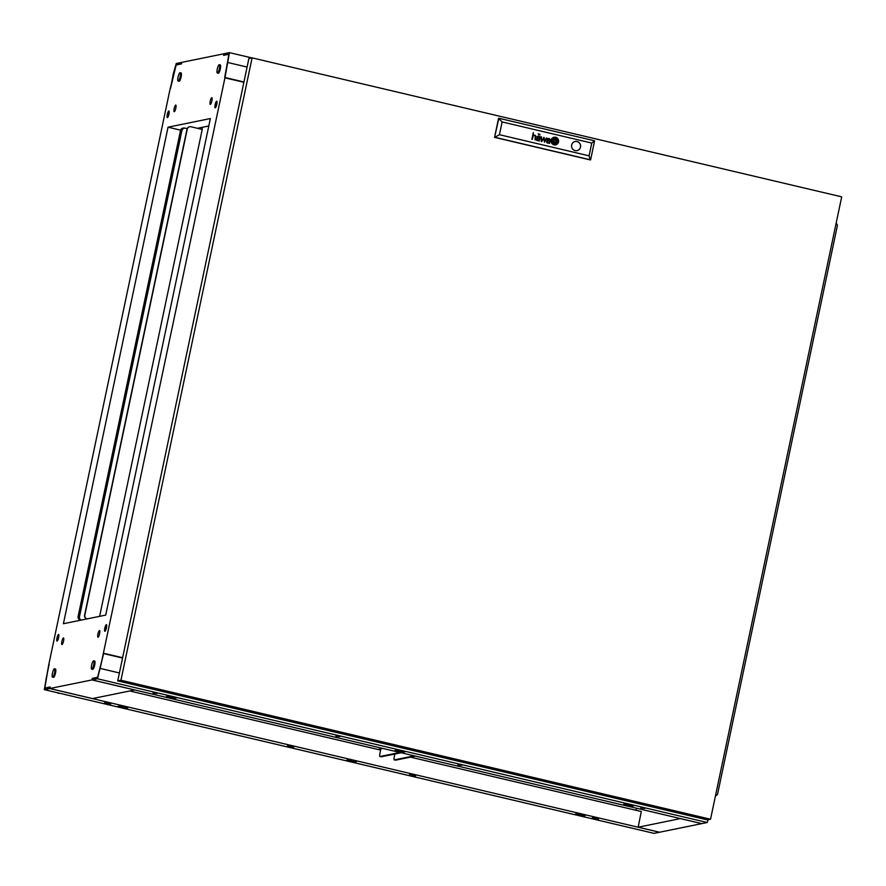 <?xml version="1.0" encoding="UTF-8"?>
<svg xmlns="http://www.w3.org/2000/svg" width="886" height="886" viewBox="0 0 886 886"><rect width="100%" height="100%" fill="white"/><g stroke="black" fill="none" stroke-linecap="round" stroke-linejoin="round"><path stroke-width="1.33" d="M93.728 664.744A4.275 0.975 103.3 0 1 91.712 669.129A4.275 0.975 103.3 0 1 91.646 665.176A4.275 0.975 103.3 0 1 93.672 660.801A4.275 0.975 103.3 0 1 93.728 664.744M91.712 669.129L92.687 669.351A4.275 0.975 -76.7 0 0 94.702 664.976A4.275 0.975 -76.7 0 0 94.647 661.022L93.672 660.801M54.544 672.74A4.275 0.975 103.3 0 1 52.529 677.114A4.275 0.975 103.3 0 1 52.462 673.161A4.275 0.975 103.3 0 1 54.489 668.786A4.275 0.975 103.3 0 1 54.544 672.74M52.529 677.114L53.503 677.347A4.275 0.975 -76.7 0 0 55.519 672.972A4.275 0.975 -76.7 0 0 55.464 669.019L54.489 668.786M217.258 69.086A4.275 0.975 -76.7 0 0 217.325 73.029A4.275 0.975 -76.7 0 0 219.351 68.654A4.275 0.975 -76.7 0 0 219.285 64.7A4.275 0.975 -76.7 0 0 217.258 69.086M217.325 73.029L218.299 73.261A4.275 0.975 -76.7 0 0 220.326 68.886A4.275 0.975 -76.7 0 0 220.26 64.933L219.285 64.7M178.075 77.071A4.275 0.975 -76.7 0 0 178.141 81.025A4.275 0.975 -76.7 0 0 180.168 76.65A4.275 0.975 -76.7 0 0 180.102 72.696A4.275 0.975 -76.7 0 0 178.075 77.071M178.141 81.025L179.116 81.257A4.275 0.975 -76.7 0 0 181.143 76.872A4.275 0.975 -76.7 0 0 181.076 72.929L180.102 72.696M105.777 630.09A3.411 0.775 103.3 0 1 106.021 628.451A3.411 0.775 103.3 0 1 106.697 626.192M104.803 628.163A3.411 0.775 103.3 0 1 106.409 624.674A3.411 0.775 103.3 0 1 106.464 627.831A3.411 0.775 103.3 0 1 104.847 631.308A3.411 0.775 103.3 0 1 104.803 628.163M216.084 106.63A3.411 0.775 103.3 0 1 216.328 104.991A3.411 0.775 103.3 0 1 217.004 102.732M215.11 104.703A3.411 0.775 103.3 0 1 216.716 101.214A3.411 0.775 103.3 0 1 216.771 104.371A3.411 0.775 103.3 0 1 215.154 107.859A3.411 0.775 103.3 0 1 215.11 104.703M168.285 116.376A3.411 0.775 103.3 0 1 168.517 114.737A3.411 0.775 103.3 0 1 169.204 112.478M167.299 114.449A3.411 0.775 103.3 0 1 168.916 110.971A3.411 0.775 103.3 0 1 168.96 114.117A3.411 0.775 103.3 0 1 167.354 117.605A3.411 0.775 103.3 0 1 167.299 114.449M57.978 639.836A3.411 0.775 103.3 0 1 58.21 638.197A3.411 0.775 103.3 0 1 58.897 635.938M56.992 637.909A3.411 0.775 103.3 0 1 58.609 634.42A3.411 0.775 103.3 0 1 58.653 637.577A3.411 0.775 103.3 0 1 57.036 641.065A3.411 0.775 103.3 0 1 56.992 637.909M97.925 634.055A3.411 0.775 103.3 0 1 99.542 630.566A3.411 0.775 103.3 0 1 99.597 633.723A3.411 0.775 103.3 0 1 97.981 637.211A3.411 0.775 103.3 0 1 97.925 634.055M61.876 641.409A3.411 0.775 103.3 0 1 63.493 637.92A3.411 0.775 103.3 0 1 63.537 641.076A3.411 0.775 103.3 0 1 61.931 644.554A3.411 0.775 103.3 0 1 61.876 641.409M210.215 101.203A3.411 0.775 103.3 0 1 211.832 97.715A3.411 0.775 103.3 0 1 211.887 100.871A3.411 0.775 103.3 0 1 210.27 104.36A3.411 0.775 103.3 0 1 210.215 101.203M174.165 108.557A3.411 0.775 103.3 0 1 175.782 105.069A3.411 0.775 103.3 0 1 175.827 108.225A3.411 0.775 103.3 0 1 174.221 111.702A3.411 0.775 103.3 0 1 174.165 108.557M45.563 688.178L44.887 688.023L46.105 678.787L49.107 664.511M48.819 664.445L170.079 89.021L176.17 65.01L181.442 63.925L181.774 62.363L223.936 53.769L223.604 55.331L228.876 54.256L224.944 77.835L100.328 667.723L97.593 677.269L92.321 678.344L91.989 679.916L49.826 688.511L92.509 698.578L134.672 689.972L91.989 679.916M44.887 688.023L50.159 686.949L49.826 688.511M168.041 127.185L210.359 118.558L105.722 615.094L63.404 623.722L168.041 127.185L180.611 130.153M104.847 653.868L103.363 653.325M92.997 678.51L92.321 678.344M122.589 657.855L104.891 653.68M224.944 77.835L243.871 82.298M122.611 657.722L103.684 653.259M243.916 82.11L224.69 77.58L228.976 53.935L223.748 54.998L223.936 53.769M197.456 128.293L208.797 125.978M701.712 823.603L680.37 818.609L638.208 827.203L659.549 832.231L701.712 823.637M410.473 757.131L641.309 811.532L638.396 825.962M638.474 825.951L638.208 827.203M636.502 808.231L636.07 810.302M224.014 53.747L229.463 52.639L225.011 77.514L243.938 81.977M224.435 55.165L223.748 54.998M251.845 57.911L229.463 52.639M247.083 67.048L228.156 62.585M409.398 774.685L415.589 776.058L409.398 774.685M287.452 745.934L293.643 747.319L287.452 745.934M592.313 817.8L598.504 819.185L592.313 817.8M104.537 702.819L110.728 704.204L104.537 702.819M380.659 750.099L129.799 690.969M48.752 664.766L44.787 688.344L50.015 687.27L49.749 688.533L44.3 689.64L48.752 664.766M44.3 689.64L654.023 833.361L659.472 832.253L49.749 688.533M356.371 761.794L348.331 759.9L346.57 760.254L354.621 762.159L356.371 761.794M575.213 814.156L583.265 816.05L585.015 815.696L576.974 813.791L575.213 814.156M127.728 707.903L119.676 706.009L117.927 706.363L125.978 708.257L127.728 707.903M126.133 707.526L125.978 708.257M583.42 815.319L583.265 816.05M354.777 761.417L354.621 762.159M170.466 88.633L173.291 73.782L176.248 63.493L181.696 62.385L181.431 63.637L176.214 64.7L170.466 88.633M176.89 64.855L176.214 64.7M339.87 736.587L335.938 736.089L339.87 736.587M461.816 765.327L457.885 764.828L461.816 765.327M156.955 693.472L153.023 692.963L156.955 693.472M644.731 808.453L640.799 807.943L644.731 808.453M708.025 819.749L707.238 822.507L701.79 823.615L92.066 679.894L92.332 678.643L97.549 677.58L103.607 653.58L97.515 678.787L92.066 679.894M122.545 658.043L103.607 653.58M119.4 672.961L100.472 668.498M707.238 822.507L97.515 678.787M395.156 750.353L403.208 752.247L404.968 751.893L396.917 749.988L395.156 750.353M176.314 697.991L168.274 696.097L166.513 696.451L174.564 698.356L176.314 697.991M633.612 805.784L625.56 803.89L623.799 804.244L631.851 806.138L633.612 805.784M632.006 805.407L631.851 806.138M174.719 697.614L174.564 698.356M403.363 751.516L403.208 752.247M715.412 796.137L717.505 794.487L837.447 225.321L836.207 222.895M648.785 832.12L58.266 692.93M58.177 693.35L59.185 693.151M184.82 128.171L184.443 128.082A3.212 3.112 78.5 0 0 180.733 130.497L78.345 616.39A3.212 3.112 78.5 0 0 80.626 620.211M183.025 128.093A3.212 3.112 78.5 0 0 180.5 130.541L78.112 616.434A3.212 3.112 78.5 0 0 80.393 620.255M80.881 620.156A3.212 3.112 -101.5 0 1 79.264 616.601L181.652 130.707A3.212 3.112 -101.5 0 1 184.177 128.26M187.19 128.625L185.595 128.248A3.212 3.112 78.5 0 0 181.885 130.663L79.496 616.556A3.212 3.112 78.5 0 0 81.113 620.111M87.138 618.882A3.212 3.112 -101.5 0 1 84.846 615.061L187.245 129.168A3.212 3.112 -101.5 0 1 190.955 126.753L202.229 129.411L99.62 616.335M202.019 129.367L202.462 127.274M86.906 618.926A3.212 3.112 -101.5 0 1 84.613 615.105L187.012 129.212A3.212 3.112 -101.5 0 1 189.538 126.764M380.615 750.088L379.928 753.521A3.212 0.731 -76.7 0 0 379.972 756.5A3.212 0.731 -76.7 0 0 380.061 756.5L381.279 756.788A3.212 0.731 103.3 0 1 381.201 756.777A3.212 0.731 103.3 0 1 381.124 756.744M377.934 749.456L382.841 748.437M399.874 752.458L380.061 756.5M415.423 756.123L395.599 760.155A3.212 0.731 103.3 0 1 395.521 760.155A3.212 0.731 103.3 0 1 395.455 760.122M414.205 755.836L394.381 759.878A3.212 0.731 -76.7 0 1 394.303 759.867A3.212 0.731 -76.7 0 1 394.259 756.899L394.868 754.008M401.092 752.746L381.279 756.788M547.581 143.023A2.547 2.459 78.5 0 0 547.858 143.078L547.947 142.657A1.03 1.008 -101.5 0 1 547.26 141.273L547.36 141.151A1.052 1.019 -101.5 0 1 547.758 140.929A2.824 2.736 -101.5 0 1 547.958 140.896A1.185 1.152 -101.5 0 1 548.135 140.885A8.04 7.786 -101.5 0 1 548.323 140.885L548.401 140.497A5.848 5.659 78.5 0 0 547.936 140.475A2.182 2.115 78.5 0 0 547.57 140.509A1.362 1.329 78.5 0 0 547.149 142.867A1.661 1.606 78.5 0 0 547.448 142.989A2.547 2.459 78.5 0 0 547.581 143.023M547.847 143.067L547.947 142.657A1.03 1.008 -101.5 0 1 547.249 141.284L547.349 141.151A1.052 1.019 -101.5 0 1 547.747 140.929A2.824 2.736 -101.5 0 1 547.825 140.918L547.825 140.918M537.636 140.664L537.736 140.254A1.207 1.174 -101.5 0 1 537.691 138.493A2.315 2.248 -101.5 0 1 538.112 138.471L538.19 138.094A7.276 7.055 78.5 0 0 537.68 138.072A1.694 1.639 78.5 0 0 536.539 140.099A1.063 1.03 78.5 0 0 537.06 140.52A1.982 1.916 78.5 0 0 537.37 140.619A2.913 2.824 78.5 0 0 537.647 140.664L537.736 140.254A1.207 1.174 -101.5 0 1 537.614 138.504L537.625 138.504M539.031 140.929A0.62 0.598 78.5 0 0 539.053 140.929L539.297 140.675A0.786 0.764 -101.5 0 1 539.297 140.542A2.093 2.027 -101.5 0 1 539.319 140.387L539.862 137.928A2.248 2.182 78.5 0 0 539.906 137.695A34.033 32.959 78.5 0 0 539.939 137.441A0.82 0.797 78.5 0 0 539.939 137.297A5.46 5.283 78.5 0 0 539.928 137.153A0.631 0.609 78.5 0 0 539.906 136.998A1.517 1.473 78.5 0 0 539.829 136.821A0.631 0.62 78.5 0 0 539.729 136.666A1.418 1.373 78.5 0 0 539.419 136.4A4.928 4.773 78.5 0 0 539.275 136.322A1.218 1.174 78.5 0 0 539.131 136.267A12.493 12.094 78.5 0 0 538.987 136.211A1.495 1.451 78.5 0 0 538.777 136.156A3.754 3.633 78.5 0 0 538.422 136.112A1.805 1.75 78.5 0 0 536.872 137.275L537.392 137.396A1.606 1.55 -101.5 0 1 537.569 136.92A0.731 0.709 -101.5 0 1 538.267 136.533A1.927 1.872 -101.5 0 1 539.065 136.732A0.676 0.653 -101.5 0 1 539.408 137.264A1.34 1.307 -101.5 0 1 539.408 137.54A3.001 2.913 -101.5 0 1 539.364 137.795L538.799 138.537A6.512 6.313 -101.5 0 1 539.197 138.581L539.031 139.379A1.883 1.827 -101.5 0 1 538.887 139.778A0.786 0.764 -101.5 0 1 538.5 140.154A1.407 1.362 -101.5 0 1 538.024 140.265L537.935 140.675A1.628 1.573 78.5 0 0 538.821 140.365L538.788 140.497A0.775 0.753 78.5 0 0 538.766 140.641L538.909 140.885A0.62 0.598 78.5 0 0 539.031 140.929M553.75 142.867L553.772 142.879A3.511 3.4 78.5 0 0 554.293 142.923L554.392 142.458A32.682 31.663 -101.5 0 1 553.971 142.413A3.278 3.167 -101.5 0 1 553.684 142.369L553.584 142.314A0.62 0.598 -101.5 0 1 553.517 142.103A3.001 2.902 -101.5 0 1 553.473 141.782A5.017 4.851 -101.5 0 1 553.451 141.184A36.492 35.34 -101.5 0 1 553.473 140.553A6.368 6.169 -101.5 0 1 553.529 139.988A2.957 2.857 -101.5 0 1 553.551 139.844L553.661 139.733A1.285 1.24 -101.5 0 1 553.983 139.667A6.756 6.545 -101.5 0 1 554.979 139.656L555.079 139.191A3.533 3.422 78.5 0 0 554.614 139.224A22.77 22.05 78.5 0 0 554.16 139.29A2.625 2.536 78.5 0 0 553.551 139.456A1.573 1.517 78.5 0 0 553.252 139.634L553.052 139.977A5.061 4.906 78.5 0 0 553.019 140.32A3.367 3.267 78.5 0 0 553.008 140.63A9.314 9.015 78.5 0 0 553.052 141.328A4.164 4.042 78.5 0 0 553.207 142.114A2.049 1.993 78.5 0 0 553.396 142.568A0.864 0.842 78.5 0 0 553.54 142.757L553.75 142.867M553.905 143.875A1.838 1.783 78.5 0 0 554.093 143.909L554.193 143.421A2.702 2.614 -101.5 0 1 553.861 143.377A1.074 1.041 -101.5 0 1 553.185 142.945A3.256 3.156 -101.5 0 1 552.576 141.295A6.545 6.335 -101.5 0 1 552.521 140.531A2.846 2.758 -101.5 0 1 552.554 140.054A0.631 0.62 -101.5 0 1 552.609 139.888A1.606 1.55 -101.5 0 1 553.418 139.08A6.136 5.947 -101.5 0 1 554.138 138.825A3.012 2.913 -101.5 0 1 554.636 138.725A10.599 10.267 -101.5 0 1 555.19 138.692L555.289 138.183A3.965 3.832 78.5 0 0 552.598 139.146A1.717 1.661 78.5 0 0 552.133 139.922A2.58 2.503 78.5 0 0 552.033 140.597A4.53 4.386 78.5 0 0 552.166 141.76A3.721 3.599 78.5 0 0 552.543 142.724A3.023 2.935 78.5 0 0 553.052 143.388A1.838 1.783 78.5 0 0 553.905 143.875M554.071 143.909L554.193 143.421A2.702 2.614 -101.5 0 1 553.839 143.377A1.074 1.041 -101.5 0 1 553.196 142.945A3.256 3.156 -101.5 0 1 552.565 141.295A6.545 6.335 -101.5 0 1 552.51 140.531A2.846 2.758 -101.5 0 1 552.543 140.054A0.631 0.62 -101.5 0 1 552.587 139.888A1.606 1.55 -101.5 0 1 553.407 139.08A6.136 5.947 -101.5 0 1 554.115 138.825A3.012 2.913 -101.5 0 1 554.326 138.781A3.012 2.913 -101.5 0 1 554.337 138.77L554.326 138.781M553.883 144.828L553.994 144.374A2.813 2.724 -101.5 0 1 553.949 144.374A2.813 2.724 -101.5 0 1 553.971 144.363A2.813 2.724 -101.5 0 1 552.532 143.521A3.898 3.777 -101.5 0 1 551.579 140.287A2.758 2.669 -101.5 0 1 552.255 138.847A3.699 3.577 -101.5 0 1 555.4 137.707L555.5 137.23A3.909 3.788 78.5 0 0 551.048 140.929A3.909 3.788 78.5 0 0 553.894 144.828L553.994 144.374A2.813 2.724 -101.5 0 1 552.543 143.521A3.898 3.777 -101.5 0 1 551.568 140.287A2.758 2.669 -101.5 0 1 552.244 138.858A3.699 3.577 -101.5 0 1 554.193 137.751A3.987 3.854 -101.5 0 1 554.204 137.751L554.215 137.74M577.041 141.527A4.663 4.519 78.5 0 0 571.559 146.002A4.663 4.519 78.5 0 0 577.007 150.642A4.663 4.519 78.5 0 0 577.041 141.527M576.996 150.642A4.663 4.519 78.5 0 0 577.007 141.538A4.663 4.519 78.5 0 0 575.136 141.505M120.939 680.249L710.539 819.229L841.7 196.847L252.1 57.867L120.939 680.249L117.727 680.913L248.888 58.52L252.1 57.867M710.539 819.229L707.327 819.882L117.727 680.913M589.068 155.836L590.275 159.923L494.554 137.363L498.884 118.259L594.606 140.819L590.597 159.857L494.875 137.297L499.438 134.705L589.068 155.836L591.759 143.067L502.129 121.936L499.438 134.705M502.129 121.936L498.563 118.325L494.554 137.363M548.855 142.879A2.724 2.647 78.5 0 0 549.032 142.768A1.85 1.794 78.5 0 0 548.988 143L549.143 143.299A0.93 0.897 78.5 0 0 549.265 143.344L549.641 143.31A0.986 0.964 -101.5 0 1 549.597 143.277L549.508 143.034A1.152 1.119 -101.5 0 1 549.519 142.856L550.084 140.265A3.455 3.356 78.5 0 0 550.151 139.811A1.207 1.174 78.5 0 0 549.852 138.969A1.65 1.595 78.5 0 0 549.486 138.737A2.204 2.137 78.5 0 0 548.091 138.559A1.296 1.263 78.5 0 0 547.083 139.689L547.603 139.8A2.326 2.259 -101.5 0 1 547.659 139.589A1.274 1.229 -101.5 0 1 548.655 138.947A2.37 2.293 -101.5 0 1 549.087 139.047A0.941 0.919 -101.5 0 1 549.608 139.988A7.73 7.487 -101.5 0 1 549.575 140.209L548.6 140.896L549.409 140.985L549.242 141.782A2.736 2.647 -101.5 0 1 549.187 141.981A1.251 1.207 -101.5 0 1 548.235 142.668L548.146 143.089A1.628 1.573 78.5 0 0 548.855 142.879L548.844 142.879A2.724 2.647 78.5 0 0 549.021 142.768L549.032 142.768M548.091 138.559A2.414 2.337 78.5 0 0 548.091 138.57A2.414 2.337 78.5 0 1 548.833 138.537L548.855 138.537M549.597 143.421L549.641 143.31A0.986 0.964 -101.5 0 1 549.586 143.277L549.486 143.034A1.152 1.119 -101.5 0 1 549.508 142.856L550.073 140.265A3.455 3.356 78.5 0 0 550.128 139.822A1.207 1.174 78.5 0 0 549.829 138.969A1.65 1.595 78.5 0 0 549.475 138.737A2.204 2.137 78.5 0 0 548.833 138.537M541.711 140.863L540.925 136.765L541.28 141.461L543.749 138.138L544.513 142.225L546.773 138.138L544.447 141.494L544.181 137.529L541.734 140.852L541.501 136.898M539.552 134.074L540.072 134.938M538.201 133.753L538.71 134.617M539.386 141.007L539.275 140.686A0.786 0.764 -101.5 0 1 539.286 140.542A2.093 2.027 -101.5 0 1 539.308 140.398L539.862 137.928A2.248 2.182 78.5 0 0 539.884 137.695A34.033 32.959 78.5 0 0 539.917 137.452A0.82 0.797 78.5 0 0 539.928 137.297A5.46 5.283 78.5 0 0 539.917 137.153A0.631 0.609 78.5 0 0 539.884 137.009A1.517 1.473 78.5 0 0 539.818 136.821A0.631 0.62 78.5 0 0 539.718 136.666A1.418 1.373 78.5 0 0 539.408 136.4A4.928 4.773 78.5 0 0 539.264 136.333A1.218 1.174 78.5 0 0 539.12 136.267A12.493 12.094 78.5 0 0 538.965 136.211A1.495 1.451 78.5 0 0 538.754 136.156A3.754 3.633 78.5 0 0 538.411 136.112A1.805 1.75 78.5 0 0 537.946 136.145M531.899 139.246L533.029 136.411A1.517 1.462 -101.5 0 1 533.051 136.3A8.506 8.24 -101.5 0 1 533.084 136.189A0.786 0.764 -101.5 0 1 533.128 136.079A1.473 1.429 -101.5 0 1 533.195 135.968A0.62 0.598 -101.5 0 1 533.25 135.89A1.539 1.495 -101.5 0 1 533.328 135.802A0.742 0.72 -101.5 0 1 533.826 135.547A1.861 1.805 -101.5 0 1 534.59 135.591A0.997 0.964 -101.5 0 1 535.233 136.544A2.392 2.315 -101.5 0 1 535.188 136.898L535.078 139.999L535.709 137.02A2.879 2.791 78.5 0 0 535.731 136.876A12.227 11.839 78.5 0 0 535.764 136.632A1.351 1.307 78.5 0 0 535.753 136.134A0.919 0.886 78.5 0 0 535.222 135.392A1.628 1.584 78.5 0 0 534.612 135.17A2.603 2.514 78.5 0 0 533.959 135.159A1.229 1.185 78.5 0 0 533.704 135.226A6.479 6.28 78.5 0 0 533.494 135.314A1.473 1.429 78.5 0 0 533.228 135.458L533.306 132.59L531.899 139.246M554.104 139.899L553.706 141.793L555.555 142.225L555.954 140.331L554.104 139.899L555.954 140.331L555.544 142.225M555.677 137.751A2.492 2.414 -101.5 0 1 556.641 138.183A3.588 3.478 -101.5 0 1 558.025 140.353A4.308 4.164 -101.5 0 1 558.102 141.682A2.658 2.569 -101.5 0 1 556.818 143.798A4.076 3.943 -101.5 0 1 554.271 144.418L554.171 144.894A3.909 3.788 78.5 0 0 558.623 141.195A3.909 3.788 78.5 0 0 555.766 137.297L555.677 137.751M555.478 138.703A1.872 1.805 -101.5 0 1 555.899 138.77A0.875 0.853 -101.5 0 1 556.397 139.102A1.971 1.916 -101.5 0 1 556.718 139.578A3.223 3.112 -101.5 0 1 556.94 140.176A4.818 4.663 -101.5 0 1 557.128 141.616A8.439 8.173 -101.5 0 1 557.117 141.937A1.174 1.141 -101.5 0 1 556.862 142.58A1.916 1.861 -101.5 0 1 556.131 143.1A10.156 9.835 -101.5 0 1 555.777 143.233A2.902 2.813 -101.5 0 1 555.278 143.355A32.239 31.231 -101.5 0 1 554.891 143.41A2.636 2.558 -101.5 0 1 554.481 143.432L554.37 143.931A4.53 4.386 78.5 0 0 555.611 143.798A3.61 3.5 78.5 0 0 556.762 143.244A2.37 2.293 78.5 0 0 557.383 142.557A1.584 1.539 78.5 0 0 557.593 141.937A5.139 4.973 78.5 0 0 557.626 141.239A3.311 3.201 78.5 0 0 557.46 140.221A6.435 6.224 78.5 0 0 557.183 139.523A2.503 2.425 78.5 0 0 556.198 138.415A1.318 1.285 78.5 0 0 555.965 138.316A2.337 2.27 78.5 0 0 555.577 138.216L555.478 138.703M554.282 142.923L554.381 142.458A32.682 31.663 -101.5 0 1 553.949 142.413A3.278 3.167 -101.5 0 1 553.672 142.369L553.595 142.314A0.62 0.598 -101.5 0 1 553.495 142.114A3.001 2.902 -101.5 0 1 553.451 141.793A5.017 4.851 -101.5 0 1 553.44 141.184A36.492 35.34 -101.5 0 1 553.462 140.553A6.368 6.169 -101.5 0 1 553.517 139.988A2.957 2.857 -101.5 0 1 553.529 139.844L553.65 139.744A1.285 1.24 -101.5 0 1 553.85 139.689L553.85 139.678M555.267 139.667A159.258 154.253 -101.5 0 1 555.699 139.711A2.924 2.824 -101.5 0 1 555.976 139.755L556.065 139.811A0.631 0.62 -101.5 0 1 556.153 140.021A3.5 3.389 -101.5 0 1 556.175 140.165A1.794 1.739 -101.5 0 1 556.198 140.342A15.771 15.272 -101.5 0 1 556.209 140.63A4.851 4.696 -101.5 0 1 556.209 141.051A143.754 139.235 -101.5 0 1 556.186 141.572A6.124 5.936 -101.5 0 1 556.131 142.192A1.595 1.539 -101.5 0 1 556.109 142.281L555.954 142.402A1.074 1.041 -101.5 0 1 555.755 142.447A4.807 4.651 -101.5 0 1 555.223 142.491A9.336 9.048 -101.5 0 1 554.68 142.469L554.581 142.934A6.291 6.091 78.5 0 0 555.289 142.879A4.851 4.696 78.5 0 0 555.622 142.812A3.721 3.599 78.5 0 0 555.965 142.724A0.842 0.82 78.5 0 0 556.02 142.701A16.502 15.992 78.5 0 0 556.198 142.624A0.808 0.786 78.5 0 0 556.508 142.391L556.596 142.214A4.153 4.02 78.5 0 0 556.641 141.893A3.5 3.389 78.5 0 0 556.652 141.383A26.059 25.24 78.5 0 0 556.618 140.918A3.156 3.057 78.5 0 0 556.574 140.564A9.857 9.547 78.5 0 0 556.486 140.11A1.606 1.55 78.5 0 0 556.43 139.91A3.799 3.677 78.5 0 0 556.308 139.634A0.775 0.753 78.5 0 0 556.131 139.368L556.02 139.29A0.598 0.576 78.5 0 0 555.821 139.235A26.99 26.137 78.5 0 0 555.367 139.191L555.267 139.667M591.759 143.067L594.606 140.819M555.478 137.23A3.909 3.788 78.5 0 0 554.038 137.23M555.622 142.812L555.6 142.823A4.851 4.696 78.5 0 0 555.6 142.823A3.721 3.599 78.5 0 0 555.943 142.724A0.842 0.82 78.5 0 0 556.009 142.701A16.502 15.992 78.5 0 0 556.175 142.624A0.808 0.786 78.5 0 0 556.497 142.391L556.585 142.214A4.153 4.02 78.5 0 0 556.63 141.893A3.5 3.389 78.5 0 0 556.63 141.383A26.059 25.24 78.5 0 0 556.607 140.918A3.156 3.057 78.5 0 0 556.563 140.564A9.857 9.547 78.5 0 0 556.474 140.11A1.606 1.55 78.5 0 0 556.408 139.91A3.799 3.677 78.5 0 0 556.297 139.634A0.775 0.753 78.5 0 0 556.109 139.379L555.998 139.29A0.598 0.576 78.5 0 0 555.81 139.235A26.99 26.137 78.5 0 0 555.367 139.202M555.832 142.436L555.821 142.447A1.074 1.041 -101.5 0 1 555.821 142.447A1.074 1.041 -101.5 0 1 555.743 142.458A4.807 4.651 -101.5 0 1 555.201 142.491A9.336 9.048 -101.5 0 1 554.68 142.48M555.278 138.194A3.965 3.832 78.5 0 0 554.315 138.26M554.968 139.645L555.079 139.191A3.533 3.422 78.5 0 0 554.592 139.224A22.77 22.05 78.5 0 0 554.138 139.29A2.625 2.536 78.5 0 0 554.027 139.312M555.367 143.853A4.53 4.386 78.5 0 0 555.6 143.798A3.61 3.5 78.5 0 0 556.751 143.244A2.37 2.293 78.5 0 0 557.372 142.557A1.584 1.539 78.5 0 0 557.571 141.948A5.139 4.973 78.5 0 0 557.615 141.239A3.311 3.201 78.5 0 0 557.438 140.221A6.435 6.224 78.5 0 0 557.172 139.534A2.503 2.425 78.5 0 0 556.186 138.426A1.318 1.285 78.5 0 0 555.954 138.316A2.337 2.27 78.5 0 0 555.577 138.227M555.4 143.333L555.4 143.333A2.902 2.813 -101.5 0 1 555.267 143.355A32.239 31.231 -101.5 0 1 554.88 143.41A2.636 2.558 -101.5 0 1 554.47 143.432M555.6 144.894A3.909 3.788 78.5 0 0 555.766 137.297M555.444 144.385L555.422 144.385A3.765 3.644 -101.5 0 1 555.422 144.385A3.765 3.644 -101.5 0 1 554.271 144.429M533.217 135.458L533.294 132.601M535.066 139.988L535.687 137.02A2.879 2.791 78.5 0 0 535.72 136.876A12.227 11.839 78.5 0 0 535.753 136.632A1.351 1.307 78.5 0 0 535.742 136.145A0.919 0.886 78.5 0 0 535.21 135.392A1.628 1.584 78.5 0 0 534.601 135.17A2.603 2.514 78.5 0 0 533.948 135.17A1.229 1.185 78.5 0 0 533.87 135.181M532.386 139.357L533.007 136.422A1.517 1.462 -101.5 0 1 533.04 136.3A8.506 8.24 -101.5 0 1 533.073 136.189A0.786 0.764 -101.5 0 1 533.117 136.079A1.473 1.429 -101.5 0 1 533.173 135.979A0.62 0.598 -101.5 0 1 533.239 135.89A1.539 1.495 -101.5 0 1 533.306 135.813A0.742 0.72 -101.5 0 1 533.616 135.613M539.275 138.216L538.466 138.127M537.37 137.396A1.606 1.55 -101.5 0 1 537.547 136.931A0.731 0.709 -101.5 0 1 538.09 136.555L538.101 136.555M538.09 138.471L538.19 138.094A7.276 7.055 78.5 0 0 537.658 138.072A1.694 1.639 78.5 0 0 537.348 138.105M544.436 141.494L543.661 137.419M544.502 142.214L546.297 138.039M543.738 138.15L541.8 141.583M541.479 136.898L540.925 136.765M549.475 140.619L548.689 140.531M547.581 139.8A2.326 2.259 -101.5 0 1 547.637 139.589A1.274 1.229 -101.5 0 1 548.29 138.969L548.301 138.969M548.301 140.885L548.401 140.497A5.848 5.659 78.5 0 0 547.913 140.486A2.182 2.115 78.5 0 0 547.559 140.509A1.362 1.329 78.5 0 0 547.537 140.52M394.381 759.878L395.599 760.155M381.201 756.777L379.972 756.5M394.303 759.867L395.521 760.155"/></g></svg>
